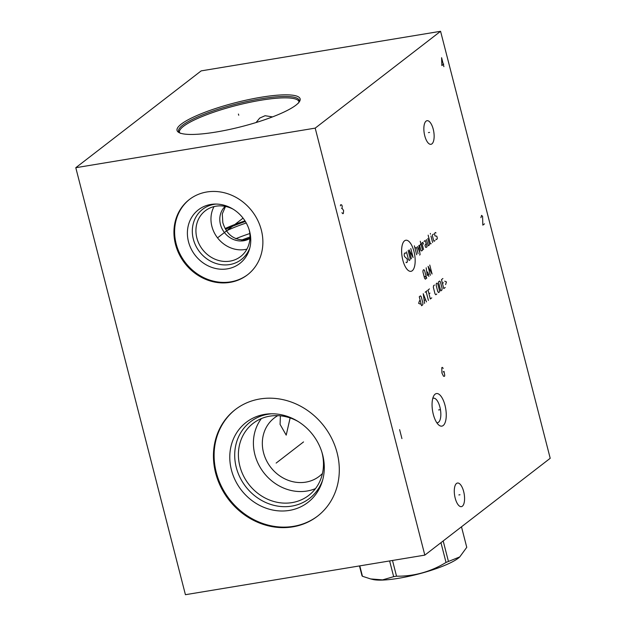 <?xml version="1.0" encoding="UTF-8"?>
<svg xmlns="http://www.w3.org/2000/svg" width="626" height="626" viewBox="0 0 626 626"><rect width="100%" height="100%" fill="white"/><g stroke="black" fill="none" stroke-linecap="round" stroke-linejoin="round"><path stroke-width="0.94" d="M75.793 167.705L185.421 594.7L424.827 555.121L550.207 458.295L440.579 31.3L201.173 70.879L75.793 167.705L315.191 128.127L440.579 31.3M424.827 555.121L315.191 128.127M445.008 405.327A16.503 6.659 -99.4 0 1 445.329 422.002A16.503 6.659 -99.4 0 1 438.677 424.937A16.503 6.659 -99.4 0 1 433.309 414.365A16.503 6.659 -99.4 0 1 433.841 395.71A16.503 6.659 -99.4 0 1 445.008 405.327M433.239 129.23A11.964 4.828 -99.4 0 1 430.954 144.309A11.964 4.828 -99.4 0 1 424.757 135.779A11.964 4.828 -99.4 0 1 427.049 120.701A11.964 4.828 -99.4 0 1 433.239 129.23M463.67 491.567A11.964 4.828 -99.4 0 1 461.385 506.645A11.964 4.828 -99.4 0 1 455.188 498.124A11.964 4.828 -99.4 0 1 457.481 483.037A11.964 4.828 -99.4 0 1 463.67 491.567M261.339 230.078A47.56 42.521 52.3 0 1 247.481 274.822A47.56 42.521 52.3 0 1 175.476 244.273A47.56 42.521 52.3 0 1 189.342 199.53A47.56 42.521 52.3 0 1 261.339 230.078M337.124 452.864A67.311 60.174 52.3 0 1 317.507 516.184A67.311 60.174 52.3 0 1 215.618 472.959A67.311 60.174 52.3 0 1 235.227 409.639A67.311 60.174 52.3 0 1 337.124 452.864M261.112 97.241A63.539 12.34 165.6 0 1 299.51 101.522A63.539 12.34 165.6 0 1 216.056 132.039A63.539 12.34 165.6 0 1 178.872 132.493A63.539 12.34 165.6 0 1 197.824 115.145A63.539 12.34 165.6 0 1 261.112 97.241M256.073 122.532L259.727 118.071L265.08 115.716L272.513 116.898M225.516 206.431L222.285 213.904L222.825 222.629C226.51 234.476 233.866 240.22 244.891 239.875L249.946 238.17M244.985 220.876A60.824 11.816 -14.4 0 0 225.125 228.537M249.93 238.428A20.337 18.177 52.3 0 1 220.454 224.46A20.337 18.177 52.3 0 1 225.172 206.361M245.384 221.51A57.287 11.127 -14.4 0 0 225.587 229.359M246.245 222.997A56.403 10.955 -14.4 0 0 226.502 230.822M249.813 233.537A56.403 10.955 -14.4 0 0 235.744 238.741M249.985 237.051A53.546 10.399 -14.4 0 0 241.636 240.079M436.792 422.714A12.434 5.024 -99.4 0 0 437.519 422.722A12.434 5.024 -99.4 0 0 439.898 407.049A12.434 5.024 80.6 0 0 433.458 398.183A12.434 5.024 80.6 0 0 432.777 398.426M322.46 473.475A36.84 32.935 52.3 0 1 319.283 476.308A36.84 32.935 52.3 0 1 263.523 452.653A36.84 32.935 52.3 0 1 274.258 417.996A36.84 32.935 52.3 0 1 277.803 415.648M280.385 415.82L280.08 424.397L286.207 435.133L290.128 417.925M261.402 418.567A45.502 40.682 -127.7 0 0 254.876 454.578A45.502 40.682 52.3 0 0 315.488 488.609M321.905 452.207A45.502 40.682 -127.7 0 1 322.007 452.598A45.502 40.682 52.3 0 1 308.743 495.401A45.502 40.682 52.3 0 1 239.868 466.174A45.502 40.682 -127.7 0 1 253.123 423.372A45.502 40.682 -127.7 0 1 298.242 421.564M271.676 413.786A48.358 43.233 -127.7 0 0 236.268 467.387A48.358 43.233 52.3 0 0 278.445 506.223A48.358 43.233 52.3 0 0 322.711 479.876M322.656 454.852A50.542 45.182 52.3 0 1 322.265 481.425A50.542 45.182 52.3 0 1 276.324 510.636A50.542 45.182 52.3 0 1 231.417 469.938A50.542 45.182 -127.7 0 1 270.056 413.825A50.542 45.182 -127.7 0 1 322.656 454.852M235.564 409.381A67.311 60.174 -127.7 0 0 216.283 472.442A67.311 60.174 52.3 0 0 317.844 515.926M214.037 206.58A28.906 25.846 -127.7 0 0 211.893 226.369A28.906 25.846 52.3 0 0 246.91 249.14M249.179 229.891A28.906 25.846 52.3 0 1 240.627 256.55A28.906 25.846 52.3 0 1 196.861 237.982A28.906 25.846 -127.7 0 1 205.289 210.79A28.906 25.846 -127.7 0 1 233.248 209.248M216.025 204.068A31.707 28.35 -127.7 0 0 193.34 239.163A31.707 28.35 52.3 0 0 220.728 264.595A31.707 28.35 52.3 0 0 249.837 247.857M249.672 231.604A33.89 30.298 52.3 0 1 249.406 249.422A33.89 30.298 52.3 0 1 218.599 269.008A33.89 30.298 52.3 0 1 188.489 241.722A33.89 30.298 -127.7 0 1 214.397 204.092A33.89 30.298 -127.7 0 1 249.672 231.604M189.678 199.279A47.56 42.521 -127.7 0 0 176.149 243.757A47.56 42.521 52.3 0 0 247.818 274.564M389.622 560.943L393.66 576.663L382.556 579.879L370.608 578.925L362.454 576.272A54.399 10.564 165.6 0 1 362 575.756L359.473 565.927M359.786 565.873L362.454 576.272M392.494 560.466L396.532 576.194A54.399 10.564 165.6 0 1 395.084 576.436A54.399 10.564 165.6 0 1 393.66 576.663M461.487 526.81L466.753 547.327L459.758 556.921L448.451 561.459A54.399 10.564 165.6 0 1 446.033 562.453C430.751 571.781 414.255 576.358 396.532 576.194M459.562 557.101A47.56 9.241 165.6 0 1 459.398 557.25A47.56 9.241 165.6 0 1 398.472 578.314A47.56 9.241 165.6 0 1 372.853 579.473L370.608 578.925M443.185 540.942L448.451 561.459M440.954 542.664L446.033 562.453M238.733 115.239L238.428 114.042L238.733 115.239M218.63 237.004L218.184 237.348L218.63 237.004M219.077 236.659L242.778 218.357M276.59 462.739L276.144 463.083L276.59 462.739M277.036 462.395L303.54 441.925M438.591 409.936L439.726 409.748L438.591 409.936M428.434 132.602L429.569 132.415M458.866 494.939L460 494.751M404.545 240.822A15.752 6.354 80.6 0 0 402.808 260.095A15.752 6.354 80.6 0 0 412.229 270.753A15.752 6.354 80.6 0 0 413.974 251.472A15.752 6.354 80.6 0 0 404.545 240.822M405.703 253.256L405.296 252.802L404.341 253.538L404.193 255.189L404.521 256.472L407.182 259.015L407.362 261.95L406.407 262.685L406 262.231M408.168 250.588L410.14 258.272L409.991 259.923L409.271 260.471L408.465 259.563L406.493 251.879M411.423 258.812L409.122 249.852L413.09 257.521L410.789 248.561M416.673 254.759L414.373 245.799M418.105 253.647L416.626 247.888L416.227 247.434L415.03 248.358M419.608 255.048L420.085 254.672L418.849 245.408M417.417 246.511L419.78 252.356M420.922 243.804L419.655 245.556L420.969 250.674L421.611 250.94L422.566 250.204L420.265 241.245M423.489 244.124L422.832 242.332L421.877 243.068L423.52 249.469M426.283 243.498L425.015 245.251L425.508 247.168L426.149 247.442L427.104 246.699L425.218 240.486L424.029 241.409M426.416 239.562L428.294 245.783L429.491 244.86L427.848 238.459M428.145 235.157L430.281 243.483L430.688 243.937L431.165 243.569M432.597 242.458L430.954 236.057M430.461 234.14L430.375 233.435L430.461 234.14M433.419 234.155L432.464 234.891L432.394 235.72L433.708 240.838L434.108 241.292L435.062 240.556M435.852 239.179L436.259 239.633L437.214 238.897L437.284 238.068L436.792 236.151L435.031 235.979L434.538 234.054L434.616 233.232L435.571 232.496L435.97 232.95M424.569 278.257L425.375 279.173L426.095 278.617L426.243 276.966L424.6 270.573L423.794 269.657L423.074 270.213L422.926 271.864L424.569 278.257M424.96 276.426L426.807 278.061M428.88 276.465L427.73 271.989M426.181 267.811L427.268 275.409L428.943 274.118M429.765 265.048L432.065 274.008L428.09 266.34L430.391 275.299M419.498 300.683L418.661 303.375L420.375 304.095M421.564 305.738L422.753 304.815L422.902 303.164L421.259 296.763L420.453 295.855L419.263 296.779L421.564 305.738M426.494 301.928L423.239 293.704L424.584 303.399M424.248 300.597L425.523 299.611M428.411 300.449L426.11 291.489M425.148 292.225L427.065 290.754M429.452 288.907L428.02 290.018L430.32 298.978L431.752 297.866M429.96 293.117L429.006 293.852M434.467 285.033L433.513 285.777L433.364 287.42L435.007 293.821L435.813 294.736L436.768 293.993M437.793 291.669L438.599 292.585L439.311 292.029L439.46 290.378L437.817 283.977L437.011 283.069L436.299 283.625L436.15 285.268L437.793 291.669M440.743 290.926L441.94 290.002L442.089 288.351L440.446 281.95L439.64 281.043L438.443 281.958L440.743 290.926M442.903 278.523L441.471 279.626L443.771 288.586L445.203 287.483M443.411 282.725L442.457 283.468M445.61 284.611L446.448 281.919L444.734 281.191M443.897 66.653L441.596 57.694L441.854 65.542L443.732 64.087M484.501 223.85L482.834 225.141L482.591 216.385L481.574 215.375L480.917 217.676M341.921 212.723L342.931 213.732L343.353 213.411L343.611 210.524L342.007 208.184L342.25 206.204L341.663 204.874L340.63 204.772L340.403 205.844M341.593 208.505L342.007 208.184M399.623 429.639L401.923 438.599M443.231 368.362L442.222 367.352L441.807 367.673L441.909 372.963L443.498 376.21L444.523 376.312L444.75 375.24L443.998 371.351L443.161 371.993M179.717 132.908A62.24 12.09 -14.4 0 1 200.14 115.865A62.24 12.09 -14.4 0 1 260.964 98.822A62.24 12.09 165.6 0 1 298.97 102.288M298.586 103.016L298.985 101.748A61.708 11.988 165.6 0 0 261.089 100.199A61.708 11.988 -14.4 0 0 179.443 132.438L180.398 133.361"/></g></svg>
